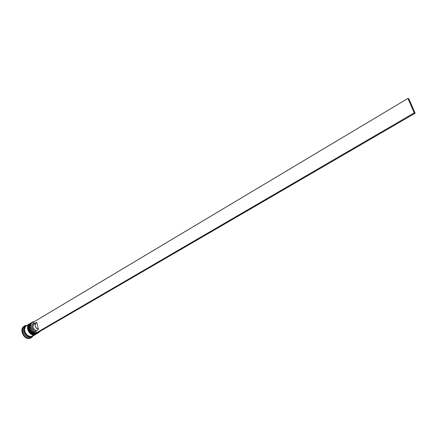<?xml version="1.0" encoding="UTF-8"?>
<svg xmlns="http://www.w3.org/2000/svg" width="437" height="437" viewBox="0 0 437 437"><rect width="100%" height="100%" fill="white"/><g stroke="black" fill="none" stroke-linecap="round" stroke-linejoin="round"><path stroke-width="0.66" d="M35.484 334.043L37.221 333.518M30.972 323.019C26.613 325.243 30.47 334.6 35.528 334.026L35.61 333.977C30.557 334.551 26.701 325.194 31.06 322.97L30.972 323.019C26.324 326.1 30.645 334.414 35.397 334.048L35.348 334.032M35.528 334.026C30.803 334.567 26.815 326.111 30.492 323.369M30.579 323.314C26.903 326.062 30.885 334.518 35.61 333.977M34.201 334.791L35.932 334.267M29.7 323.784C25.341 326.007 29.186 335.348 34.239 334.775L34.326 334.726C29.274 335.299 25.422 325.958 29.782 323.73L29.7 323.784C25.029 326.931 29.394 335.152 34.113 334.797L34.064 334.78M34.239 334.775C29.514 335.316 25.537 326.876 29.219 324.128M29.301 324.079C25.625 326.821 29.601 335.266 34.326 334.726M25.881 326.16L24.833 327.313L24.226 329.203L24.74 332.502L26.761 335.354L28.623 336.501L30.563 336.834C25.723 337.397 21.877 328.624 25.876 326.166M38.15 332.945L36.129 333.677L36.954 333.038C31.011 333.628 28.023 321.96 34.042 321.79L32.496 322.277L31.246 323.56L30.656 325.434L30.819 327.613L32.387 330.722L35.031 332.704L37.85 332.885L39.696 331.514L36.899 333.229C31.846 333.797 27.979 324.423 32.338 322.206L34.086 321.698C27.766 321.627 30.705 333.83 36.899 333.229L39.871 331.415L38.549 332.748L36.129 333.677L38.549 332.748M36.703 333.813L35.266 334.174C30.213 334.747 26.362 325.396 30.721 323.172L30.295 323.429C25.936 325.652 29.787 334.999 34.84 334.425L32.857 334.076C29.792 332.497 28.312 329.99 28.416 326.543L30.508 323.309M26.395 325.527L26.783 325.527L26.395 325.527C19.332 325.478 22.544 339.025 29.47 338.314L31.524 337.643L32.955 335.998L31.311 337.774L29.05 338.56L30.89 338.019L27.963 338.5L24.751 336.894L22.467 333.677L21.894 329.946L22.582 327.816L24.019 326.352C19.135 328.848 23.401 339.227 29.05 338.56L29.47 338.314C23.822 338.981 19.556 328.597 24.434 326.1L26.395 325.527M31.792 336.632L29.732 337.391L29.47 338.314L29.732 337.391L32.234 336.414L30.579 336.9C25.526 337.49 21.703 328.187 26.067 325.953L24.778 327.269L24.166 329.176L24.319 331.399L25.22 333.584L26.733 335.403L28.613 336.566L30.579 336.9L32.234 336.414M30.716 323.178L29.437 324.483L28.831 326.401L28.989 328.629L29.902 330.831L31.415 332.661L33.299 333.835L35.266 334.174L36.921 333.693M27.318 325.341L25.767 326.27L24.8 327.914L24.57 330.022L25.106 332.267L27.154 335.152L30.027 336.599L32.655 336.168L35.637 334.442L33.982 334.922L31.005 336.654L32.66 336.168M29.443 323.937L28.159 325.248L27.553 327.16L28.077 330.514L30.131 333.409L32.016 334.584L33.982 334.922C28.929 335.501 25.084 326.16 29.443 323.937L26.488 325.702C22.123 327.93 25.947 337.238 31.005 336.654L33.982 334.922L35.637 334.442M36.195 322.588L36.719 322.364L38.456 329.449L36.298 330.711L38.456 329.449C34.976 327.613 34.223 325.325 36.195 322.588L34.048 323.866C32.07 326.603 32.819 328.881 36.298 330.711L36.036 331.65L36.331 332.863L37.473 332.808L36.331 332.863L36.036 331.65L33.512 330.306L31.967 327.559L32.158 324.746L32.906 323.751L33.977 323.211L33.682 322.009L33.977 323.211C30.18 323.877 31.983 331.322 36.036 331.65L36.298 330.711C32.535 328.493 31.961 326.133 34.572 323.642M25.663 326.237L25.226 326.455C20.861 328.69 24.68 337.981 29.732 337.391C24.39 338.003 20.741 327.952 25.663 326.237M30.563 336.834L31.961 336.479M32.748 336.113L33.452 335.54M31.967 322.457L31.568 322.664C27.214 324.888 31.071 334.25 36.129 333.677L34.173 333.338C31.076 331.754 29.585 329.225 29.7 325.751L31.967 322.457M34.507 323.593L33.977 323.211L34.507 323.593M38.456 329.449L36.386 328.28L35.124 326.007L35.26 323.68L36.719 322.364L38.456 329.449M37.473 332.808L415.15 113.232L408.852 98.817L407.94 98.434L33.682 322.009L407.94 98.434L408.852 98.817L415.15 113.232L414.243 112.872L407.94 98.434L414.243 112.872L36.331 332.863L414.243 112.872L415.15 113.232L37.473 332.808M30.89 338.019L31.311 337.774M24.013 326.352L24.434 326.1M25.226 326.455L26.067 325.953M31.568 322.664L32.338 322.206"/></g></svg>
